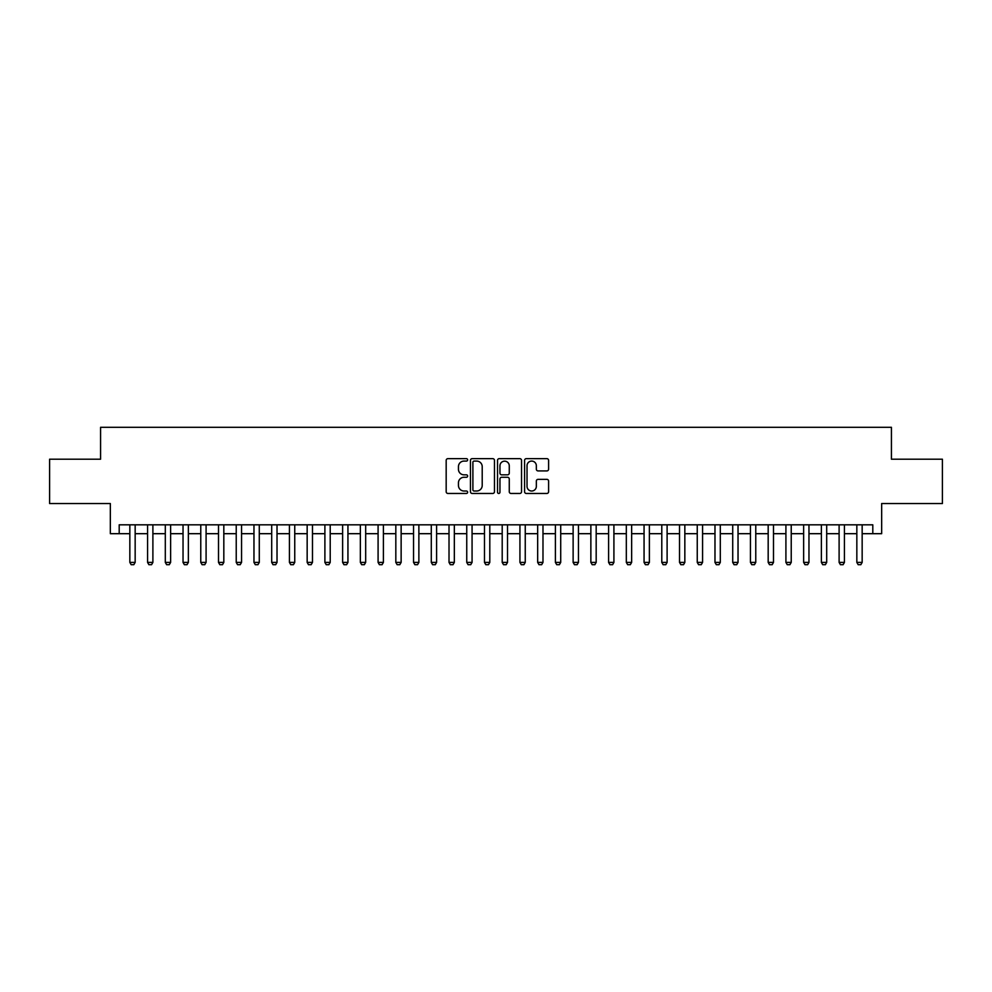 <?xml version="1.0" encoding="UTF-8"?>
<svg xmlns="http://www.w3.org/2000/svg" width="992" height="992" viewBox="0 0 992 992"><rect width="100%" height="100%" fill="white"/><g stroke="black" fill="none" stroke-linecap="round" stroke-linejoin="round"><path stroke-width="1.49" d="M467.629 459.866A1.215 1.215 0 0 0 466.414 458.651L447.913 458.651A1.736 1.736 0 0 0 446.177 460.387L446.177 491.722A1.736 1.736 0 0 0 447.913 493.458L466.414 493.458A1.215 1.215 0 0 0 467.629 492.243A1.215 1.215 0 0 0 466.414 491.015L464.02 491.015A5.568 5.568 0 0 1 458.453 485.448L458.453 482.844A5.568 5.568 0 0 1 464.02 477.276L466.414 477.276A1.215 1.215 0 0 0 467.629 476.048A1.215 1.215 0 0 0 466.414 474.833L464.02 474.833A5.568 5.568 0 0 1 458.453 469.266L458.453 466.649A5.568 5.568 0 0 1 464.02 461.082L466.414 461.082A1.215 1.215 0 0 0 467.629 459.866M546.865 470.915A1.736 1.736 0 0 0 548.601 469.179L548.601 460.387A1.736 1.736 0 0 0 546.865 458.651L526.33 458.651A1.736 1.736 0 0 0 524.582 460.387L524.582 491.722A1.736 1.736 0 0 0 526.33 493.458L546.865 493.458A1.736 1.736 0 0 0 548.601 491.722L548.601 481.095A1.736 1.736 0 0 0 546.865 479.359L538.073 479.359A1.736 1.736 0 0 0 536.337 481.095L536.337 486.365A4.65 4.65 0 0 1 531.675 491.015A4.65 4.65 0 0 1 527.025 486.365L527.025 465.744A4.65 4.65 0 0 1 531.675 461.082A4.65 4.65 0 0 1 536.337 465.744L536.337 469.179A1.736 1.736 0 0 0 538.073 470.915L546.865 470.915M119.201 533.684L119.201 524.818L872.799 524.818L872.799 533.684L881.665 533.684L881.665 503.539L942.4 503.539L942.4 459.209L891.424 459.209L891.424 427.292L100.576 427.292L100.576 459.209L49.6 459.209L49.6 503.539L110.335 503.539L110.335 533.684L129.84 533.684M494.475 460.387A1.736 1.736 0 0 0 492.739 458.651L472.204 458.651A1.736 1.736 0 0 0 470.456 460.387L470.456 491.722A1.736 1.736 0 0 0 472.204 493.458L492.739 493.458A1.736 1.736 0 0 0 494.475 491.722L494.475 460.387M499.261 458.651L519.796 458.651A1.736 1.736 0 0 1 521.544 460.387L521.544 491.722A1.736 1.736 0 0 1 519.796 493.458L511.016 493.458A1.736 1.736 0 0 1 509.268 491.722L509.268 479.012A1.736 1.736 0 0 0 507.532 477.276L501.704 477.276A1.736 1.736 0 0 0 499.956 479.012L499.956 492.243A1.215 1.215 0 0 1 498.74 493.458A1.215 1.215 0 0 1 497.525 492.243L497.525 460.387A1.736 1.736 0 0 1 499.261 458.651M135.16 533.684L147.572 533.684M152.892 533.684L165.304 533.684M170.624 533.684L183.036 533.684M188.356 533.684L200.768 533.684M206.088 533.684L218.5 533.684M223.82 533.684L236.232 533.684M241.552 533.684L253.964 533.684M259.284 533.684L271.696 533.684M277.016 533.684L289.428 533.684M294.748 533.684L307.16 533.684M312.48 533.684L324.892 533.684M330.212 533.684L342.624 533.684M347.944 533.684L360.356 533.684M365.676 533.684L378.088 533.684M383.408 533.684L395.82 533.684M401.14 533.684L413.552 533.684M418.872 533.684L431.284 533.684M436.604 533.684L449.016 533.684M454.336 533.684L466.748 533.684M472.068 533.684L484.48 533.684M489.8 533.684L502.2 533.684M507.52 533.684L519.932 533.684M525.252 533.684L537.664 533.684M542.984 533.684L555.396 533.684M560.716 533.684L573.128 533.684M578.448 533.684L590.86 533.684M596.18 533.684L608.592 533.684M613.912 533.684L626.324 533.684M631.644 533.684L644.056 533.684M649.376 533.684L661.788 533.684M667.108 533.684L679.52 533.684M684.84 533.684L697.252 533.684M702.572 533.684L714.984 533.684M720.304 533.684L732.716 533.684M738.036 533.684L750.448 533.684M755.768 533.684L768.18 533.684M773.5 533.684L785.912 533.684M791.232 533.684L803.644 533.684M808.964 533.684L821.376 533.684M826.696 533.684L839.108 533.684M844.428 533.684L856.84 533.684M862.16 533.684L872.799 533.684M474.114 461.082A1.215 1.215 0 0 0 472.899 462.297L472.899 489.8A1.215 1.215 0 0 0 474.114 491.015L476.631 491.015A5.568 5.568 0 0 0 482.211 485.448L482.211 466.649A5.568 5.568 0 0 0 476.631 461.082L474.114 461.082M509.268 465.831A4.65 4.65 0 0 0 504.618 461.168A4.65 4.65 0 0 0 499.956 465.831L499.956 473.097A1.736 1.736 0 0 0 501.704 474.833L507.532 474.833A1.736 1.736 0 0 0 509.268 473.097L509.268 465.831M135.16 524.818L135.16 562.402L133.821 564.708L131.167 564.708L129.84 562.402L129.84 524.818M129.84 562.402L135.16 562.402M152.892 524.818L152.892 562.402L151.553 564.708L148.899 564.708L147.572 562.402L147.572 524.818M147.572 562.402L152.892 562.402M170.624 524.818L170.624 562.402L169.285 564.708L166.631 564.708L165.304 562.402L165.304 524.818M165.304 562.402L170.624 562.402M188.356 524.818L188.356 562.402L187.017 564.708L184.363 564.708L183.036 562.402L183.036 524.818M183.036 562.402L188.356 562.402M206.088 524.818L206.088 562.402L204.749 564.708L202.095 564.708L200.768 562.402L200.768 524.818M200.768 562.402L206.088 562.402M223.82 524.818L223.82 562.402L222.481 564.708L219.827 564.708L218.5 562.402L218.5 524.818M218.5 562.402L223.82 562.402M241.552 524.818L241.552 562.402L240.213 564.708L237.559 564.708L236.232 562.402L236.232 524.818M236.232 562.402L241.552 562.402M259.284 524.818L259.284 562.402L257.945 564.708L255.291 564.708L253.964 562.402L253.964 524.818M253.964 562.402L259.284 562.402M277.016 524.818L277.016 562.402L275.677 564.708L273.023 564.708L271.696 562.402L271.696 524.818M271.696 562.402L277.016 562.402M294.748 524.818L294.748 562.402L293.409 564.708L290.755 564.708L289.428 562.402L289.428 524.818M289.428 562.402L294.748 562.402M312.48 524.818L312.48 562.402L311.141 564.708L308.487 564.708L307.16 562.402L307.16 524.818M307.16 562.402L312.48 562.402M330.212 524.818L330.212 562.402L328.873 564.708L326.219 564.708L324.892 562.402L324.892 524.818M324.892 562.402L330.212 562.402M347.944 524.818L347.944 562.402L346.605 564.708L343.951 564.708L342.624 562.402L342.624 524.818M342.624 562.402L347.944 562.402M365.676 524.818L365.676 562.402L364.337 564.708L361.683 564.708L360.356 562.402L360.356 524.818M360.356 562.402L365.676 562.402M383.408 524.818L383.408 562.402L382.069 564.708L379.415 564.708L378.088 562.402L378.088 524.818M378.088 562.402L383.408 562.402M401.14 524.818L401.14 562.402L399.801 564.708L397.147 564.708L395.82 562.402L395.82 524.818M395.82 562.402L401.14 562.402M418.872 524.818L418.872 562.402L417.533 564.708L414.879 564.708L413.552 562.402L413.552 524.818M413.552 562.402L418.872 562.402M436.604 524.818L436.604 562.402L435.265 564.708L432.611 564.708L431.284 562.402L431.284 524.818M431.284 562.402L436.604 562.402M454.336 524.818L454.336 562.402L452.997 564.708L450.343 564.708L449.016 562.402L449.016 524.818M449.016 562.402L454.336 562.402M472.068 524.818L472.068 562.402L470.729 564.708L468.075 564.708L466.748 562.402L466.748 524.818M466.748 562.402L472.068 562.402M489.8 524.818L489.8 562.402L488.461 564.708L485.807 564.708L484.48 562.402L484.48 524.818M484.48 562.402L489.8 562.402M507.52 524.818L507.52 562.402L506.193 564.708L503.539 564.708L502.2 562.402L502.2 524.818M502.2 562.402L507.52 562.402M525.252 524.818L525.252 562.402L523.925 564.708L521.271 564.708L519.932 562.402L519.932 524.818M519.932 562.402L525.252 562.402M542.984 524.818L542.984 562.402L541.657 564.708L539.003 564.708L537.664 562.402L537.664 524.818M537.664 562.402L542.984 562.402M560.716 524.818L560.716 562.402L559.389 564.708L556.735 564.708L555.396 562.402L555.396 524.818M555.396 562.402L560.716 562.402M578.448 524.818L578.448 562.402L577.121 564.708L574.467 564.708L573.128 562.402L573.128 524.818M573.128 562.402L578.448 562.402M596.18 524.818L596.18 562.402L594.853 564.708L592.199 564.708L590.86 562.402L590.86 524.818M590.86 562.402L596.18 562.402M613.912 524.818L613.912 562.402L612.585 564.708L609.931 564.708L608.592 562.402L608.592 524.818M608.592 562.402L613.912 562.402M631.644 524.818L631.644 562.402L630.317 564.708L627.663 564.708L626.324 562.402L626.324 524.818M626.324 562.402L631.644 562.402M649.376 524.818L649.376 562.402L648.049 564.708L645.395 564.708L644.056 562.402L644.056 524.818M644.056 562.402L649.376 562.402M667.108 524.818L667.108 562.402L665.781 564.708L663.127 564.708L661.788 562.402L661.788 524.818M661.788 562.402L667.108 562.402M684.84 524.818L684.84 562.402L683.513 564.708L680.859 564.708L679.52 562.402L679.52 524.818M679.52 562.402L684.84 562.402M702.572 524.818L702.572 562.402L701.245 564.708L698.591 564.708L697.252 562.402L697.252 524.818M697.252 562.402L702.572 562.402M720.304 524.818L720.304 562.402L718.977 564.708L716.323 564.708L714.984 562.402L714.984 524.818M714.984 562.402L720.304 562.402M738.036 524.818L738.036 562.402L736.709 564.708L734.055 564.708L732.716 562.402L732.716 524.818M732.716 562.402L738.036 562.402M755.768 524.818L755.768 562.402L754.441 564.708L751.787 564.708L750.448 562.402L750.448 524.818M750.448 562.402L755.768 562.402M773.5 524.818L773.5 562.402L772.173 564.708L769.519 564.708L768.18 562.402L768.18 524.818M768.18 562.402L773.5 562.402M791.232 524.818L791.232 562.402L789.905 564.708L787.251 564.708L785.912 562.402L785.912 524.818M785.912 562.402L791.232 562.402M808.964 524.818L808.964 562.402L807.637 564.708L804.983 564.708L803.644 562.402L803.644 524.818M803.644 562.402L808.964 562.402M826.696 524.818L826.696 562.402L825.369 564.708L822.715 564.708L821.376 562.402L821.376 524.818M821.376 562.402L826.696 562.402M844.428 524.818L844.428 562.402L843.101 564.708L840.447 564.708L839.108 562.402L839.108 524.818M839.108 562.402L844.428 562.402M862.16 524.818L862.16 562.402L860.833 564.708L858.179 564.708L856.84 562.402L856.84 524.818M856.84 562.402L862.16 562.402"/></g></svg>
